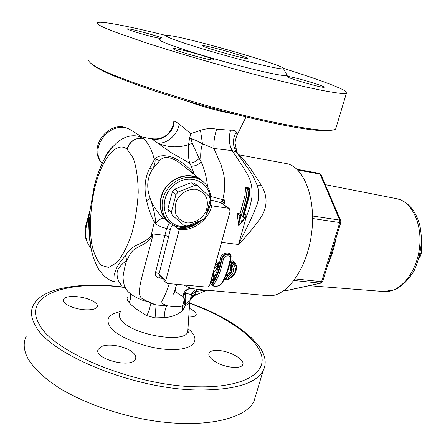 <?xml version="1.0" encoding="UTF-8"?>
<svg xmlns="http://www.w3.org/2000/svg" width="446" height="446" viewBox="0 0 446 446"><rect width="100%" height="100%" fill="white"/><g stroke="black" fill="none" stroke-linecap="round" stroke-linejoin="round"><path stroke-width="0.67" d="M252.012 196.597C249.844 210.685 246.404 214.76 244.809 222.141L238.51 244.458C247.313 235.455 254.922 226.233 261.356 216.795C267.533 206.548 267.611 196.195 261.579 185.731C252.141 170.467 245.144 160.655 240.6 156.29L238.699 155.325M197.623 289.348L190.905 288.395L183.417 284.944M238.253 154.695L285.998 163.509C303.793 166.224 316.47 198.481 311.459 234.312C306.653 270.176 285.774 297.833 267.907 295.665L197.645 289.359M236.391 268.537C236.82 265.454 235.711 262.945 233.057 261.016C231.875 260.642 231.006 261.066 230.443 262.276L229.567 265.693C231.887 268.983 230.777 272.132 226.245 275.149L225.308 277.161M224.026 279.781L225.013 279.458M218.752 263.837L218.914 263.207C218.902 262.053 218.183 261.763 216.756 262.343L215.819 262.95M213.996 276.955L214.27 275.583L213.483 273.459M231.034 257.13C232.171 250.892 221.322 252.129 220.536 258.167C218.953 266.039 216.812 272.556 214.108 277.707M212.463 280.545L211.292 282.268C210.345 283.433 210.646 284.314 212.19 284.905M127.668 296.885C126.552 298.095 127.032 299.991 129.1 302.572L129.201 302.689C132.618 306.597 138.505 310.918 146.857 315.651L155.08 317.892L164.206 317.597C171.782 317.162 177.954 314.714 182.715 310.265L182.364 305.917C179.164 307.093 174.007 307.015 166.899 305.688L156.078 304.986L145.195 300.348C141.861 297.75 137.374 299.272 140.546 282.742C145.357 262.582 149.098 251.059 153.201 233.955L151.066 236.018C142.341 245.4 131.91 243.561 125.538 255.692C119.662 261.88 116.027 267.856 114.633 273.621C115.129 279.252 115.113 281.928 114.594 281.649C109.08 280.779 103.712 276.565 98.482 269.01C94.073 260.893 91.43 252.704 90.56 244.441C89.484 236.14 89.178 226.958 89.646 216.884L88.503 218.646L89.323 238.242L90.739 245.612M173.048 157.505C164.987 154.773 158.927 155.169 154.857 158.692L149.6 168.343C144.85 177.792 143.841 188.535 146.567 200.572C148.373 208.522 150.932 215.702 154.244 222.114L155.464 223.886L158.447 225.648L162.433 227.36L166.637 228.508L155.492 272.495C155.03 275.639 156.301 277.496 159.294 278.07L161.92 278.321M127.177 149.237C129.881 141.393 135.099 137.753 142.837 138.31C134.993 137.675 129.691 141.254 126.937 149.048L133.248 158.068C136.359 167.178 138.02 178.59 138.232 192.298C137.48 206.66 135.289 220.603 131.654 234.122C127.339 246.504 122.405 256.004 116.852 262.627L108.679 267.438L101.292 265.37C97.011 260.771 93.805 253.529 91.67 243.644C89.362 227.505 90.41 207.797 94.496 189.132C101.069 160.404 115.96 140.406 126.937 149.048L127.177 149.237M125.109 287.269C99.029 283.812 76.483 284.52 57.473 289.393C45.258 292.738 37.208 297.989 33.316 305.159C30.339 311.007 30.991 317.753 35.279 325.385C49.021 354.431 135.394 389.771 198.855 390.01C234.579 390.005 256.015 383.549 263.168 370.632C266.764 363.384 265.537 355.484 259.5 346.943L251.226 337.561M26.186 336.407C23.103 342.79 23.621 350.043 27.736 358.16C33.601 368.368 44.996 379.1 61.253 389.263C83.982 402.61 114.6 413.665 145.552 419.53C200.589 429.504 245.177 419.864 253.969 401.294L256.132 394.086M189.31 308.303C194.59 310.89 196.848 313.198 196.078 315.227L193.798 316.682L188.736 317.1M85.582 309.797C73.651 309.334 61.052 303.146 63.51 299.322C65.205 295.057 82.014 295.782 91.346 300.325C96.119 302.611 98.092 304.813 97.261 306.943C95.873 309.056 91.982 310.003 85.582 309.797M134.664 354.447C135.846 356.164 136.097 357.731 135.406 359.136C131.631 369.032 92.439 358.467 98.315 349.19L102.279 346.23C110.915 342.779 130.405 347.735 134.664 354.447M218.462 350.478C230.532 351.175 245.646 360.033 242.663 364.811C240.979 369.015 226.496 367.939 216.84 362.62C210.568 359.091 207.97 355.891 209.057 353.02C210.311 351.024 213.444 350.177 218.462 350.478M161.157 38.696L152.114 36.672C140.139 33.701 125.649 29.09 127.472 28.851C128.582 28.092 156.29 35.468 162.205 38.077M211.861 58.772C213.461 59.441 214.069 59.853 213.684 59.998C212.073 61.28 169.469 49.211 173.488 48.614C174.927 47.689 204.34 55.499 211.861 58.772M296.138 78.167C308.225 81.105 326.065 86.87 324.142 87.249C322.876 88.38 283.801 77.013 287.224 76.511C288.005 76.35 290.976 76.902 296.138 78.167M336.189 127.277L335.632 129.134L332.939 130.048C325.045 131.358 305.582 128.794 274.546 122.36C209.676 108.969 113.875 78.591 94.948 66.097C90.934 63.706 88.849 61.827 88.693 60.472M166.246 35.518C131.057 26.771 102.591 21.073 97.825 22.501C95.912 23.053 97.914 24.708 103.84 27.457L113.546 31.482L145.201 42.548C171.738 51.173 206.124 61.331 239.608 70.412C272.868 79.349 302.427 86.474 321.934 90.371C330.854 92.054 337.644 93.103 342.316 93.515L346.386 93.303C351.231 91.452 322.703 80.648 283.5 68.383M132.824 131.263L130.622 129.903C112.002 118.575 87.934 146.901 102.173 163.492M206.543 214.074L210.651 204.92L211.844 205.823C208.198 220.207 193.029 231.379 179.264 229.567L178.144 228.592L177.893 226.858M178.144 228.592C186.612 229.328 194.294 226.607 201.202 220.435M210.194 204.764L210.651 204.92M170.606 223.524L169.709 222.983C159.239 216.433 156.914 200.126 165.131 188.251C173.199 176.281 189.572 172.05 199.825 178.946L203.532 182.068M168.348 221.623C159.077 214.493 157.722 199.016 165.717 187.922C173.594 176.739 188.887 172.658 198.91 178.757L200.689 180.022C190.487 173.806 174.843 178.177 167.044 189.74C159.11 201.213 161.017 216.923 170.824 223.68L175.25 226.038L180.178 227.282C187.471 228.045 194.211 225.888 200.393 220.803M170.69 38.256C180.719 42.387 209.113 51.178 235.934 58.393C262.8 65.623 282.558 69.816 283.517 68.706C288.161 66.08 176.07 34.152 166.692 35.429C165.131 35.574 166.464 36.516 170.69 38.256M215.424 48.229C208.053 46.378 203.8 45.514 202.657 45.648C198.481 46.038 246.22 59.636 247.641 58.465C249.805 58.142 230.208 51.942 215.424 48.229M160.175 39.27C158.386 39.477 159.752 40.558 164.279 42.504C175.022 47.125 206.074 56.848 235.438 64.681C264.852 72.536 286.31 76.885 287.213 75.458L286.8 74.705M125.538 255.692L126.798 260.408L129.619 255.084C134.714 245.161 144.058 247.775 151.785 236.62L151.066 236.018L154.244 222.114L155.604 221.238L155.464 223.886C158.932 219.426 161.831 217.704 164.161 218.718C158.035 213.461 153.385 206.715 150.213 198.481C146.255 187.682 147.052 177.887 152.61 169.09L159.752 160.644C163.565 155.938 169.909 156.468 178.785 162.244L183.351 165.867M211.844 205.823L228.43 208.26L229.233 208.55L230.147 211.304L209.782 284.732C209.202 286.276 208.148 287.057 206.621 287.073L167.651 283.494L166.442 283.015L165.767 280.612L179.264 229.567M223.931 204.681L225.236 200.042L222.777 199.669L222.599 201.062L223.446 202.635L225.236 200.042L222.599 201.062C220.948 201.681 220.341 202.216 220.776 202.668L228.43 208.26M221.891 203.186L220.831 202.707M221.852 203.159L220.776 202.668M222.799 203.85L223.446 202.635M236.82 135.612L237.222 134.815L236.274 132.044C235.455 130.589 233.581 129.987 230.654 130.238L216.661 129.201C214.459 136.041 213.55 142.464 213.941 148.485L220.954 164.635C222.777 171.153 225.732 176.627 224.288 192.215L222.777 199.669L210.752 196.474M159.796 276.107L159.099 273.721L168.616 236.692L164.987 235.404L153.201 233.955L151.785 236.62M155.492 272.495L159.099 273.721L165.767 280.612M168.616 236.692L170.333 229.539L166.637 228.508L169.491 222.844M169.224 283.639L168.766 285.289C164.1 299.344 161.764 299.946 161.798 301.814C161.697 303.09 163.398 304.384 166.904 305.694M194.367 174.615C189.065 167.328 181.957 161.625 173.048 157.51M94.011 187.671C100.673 157.561 117.621 132.233 137.92 136.164L142.837 138.31C147.793 141.873 151.623 148.947 154.333 159.54L155.136 159.941L154.857 158.692L159.752 160.644M243.806 216.204L242.942 217.213L244.759 217.475L245.969 216.711L246.041 216.254L243.884 215.948M244.759 217.475L241.342 221.941L240.611 223.725L239.491 224.121L238.766 225.899L240.177 224.02M249.832 189.188L249.844 188.117L245.623 187.431L246.727 188.363L249.314 188.781L249.894 189.271L249.336 190.029L248.712 196.095L249.247 196.173L249.894 189.333M241.342 221.941L240.65 216.89L239.023 215.273L240.171 224.015M249.899 189.271L247.736 188.92L249.336 190.029M239.931 223.831L239.023 215.273M240.65 216.89L242.473 217.146L241.37 215.602L238.984 215.245M241.37 215.602L246.744 195.777L248.238 196.017L248.862 189.957M247.736 188.92L247.391 188.742L246.744 195.777M243.917 215.842L246.041 216.254M245.623 187.431L244.971 195.521L240.032 213.857L241.347 215.585M245.74 215.975L246.136 214.738L246.064 216.238L245.763 216.015M216.661 129.201C211.476 128.069 206.091 128.459 200.499 130.366L202.456 143.785L213.941 148.485L232.176 150.625L243.616 167.741C247.201 174.642 252.787 179.9 252.012 196.586M246.136 214.738L244.352 214.481M240.037 213.857L237.133 213.439L238.766 225.899M238.755 215.072L237.133 213.439M249.314 188.781L249.844 188.117M241.124 215.424C244.38 206.983 246.376 198.03 247.123 188.569L246.727 188.363M211.778 280.54L212.814 280.261M212.853 280.183L211.688 280.495L211.287 280.222L211.683 280.489M214.08 277.239L213.288 278.36L213.991 277.992L214.08 277.401M214.32 268.369L218.774 264.589L218.607 263.608L217.648 263.664L217.999 265.314L217.325 267.728L217.994 267.41L217.325 267.728L212.904 273.459M217.994 267.422L218.774 264.589L218.49 263.491L217.648 263.664M215.284 264.891L217.603 263.58L215.15 265.364M212.508 274.898L213.288 278.36L212.246 280.356L211.248 279.436M216.756 262.343L217.408 263.413L218.914 263.207M233.163 262.449L231.82 263.006L233.091 264.038L233.163 262.449L231.859 263.051L231.162 266.334C233.37 269.847 232.098 273.13 227.354 276.185L225.932 280.144M225.977 280.16L227.65 279.436L228.631 277.379L227.51 276.431M234.429 263.491L233.743 262.828M228.631 277.379C233.375 273.944 234.652 270.315 232.461 266.485L233.091 264.038C237.534 269.579 235.722 274.714 227.65 279.436M232.461 266.485L231.162 266.334M224.059 279.72L225.23 279.57L227.198 276.052C231.714 272.757 232.834 269.345 230.549 265.81L231.446 262.688L232.868 262.137L233.057 261.016M225.23 279.57L225.76 280.038M223.329 259.388L221.952 258.886C219.8 269.557 216.717 277.735 212.697 283.433L213.818 284.258C217.927 278.499 221.099 270.209 223.329 259.388C223.909 255.201 231.301 254.443 230.337 258.752L231 258.301M230.097 255.173L229.595 254.755C225.994 253.584 223.446 254.967 221.952 258.886L221.562 258.552C223.195 254.744 225.793 253.417 229.361 254.56L229.729 254.85M230.337 258.752C228.201 269.551 225.113 277.947 221.071 283.924L221.824 283.5M221.071 283.924C219.956 286.566 211.22 287.023 213.818 284.258M211.911 284.648L212.123 282.892L212.697 283.433L213.06 285.719C213.439 286.26 214.643 286.438 216.684 286.254C218.635 286.009 220.313 285.15 221.712 283.662C225.799 277.568 228.887 269.15 230.983 258.418C231.078 256.489 230.621 255.263 229.595 254.755M113.128 146.193C108.517 150.798 105.669 154.952 104.576 158.653M149.6 168.343L152.61 169.09C154.355 166.029 155.197 162.98 155.136 159.941M146.567 200.572L150.213 198.481C152.995 206.225 154.795 213.812 155.604 221.238M120.236 283.561C124.936 288.88 115.074 281.197 117.443 270.588C119.238 266.97 122.355 263.58 126.798 260.408C125.298 264.506 124.049 269.958 123.057 276.765M89.696 212.486L88.503 218.646C87.003 222.108 85.966 227.053 85.392 233.475M91.174 248.221C88.013 245.149 86.084 240.243 85.392 233.498M189.522 138.338L188.552 144.727L192.198 143.25L191.039 138.65L190.894 133.616L189.522 138.338L191.039 138.65C193.921 139.375 197.729 141.081 202.456 143.785C200.672 149.873 200.237 155.894 201.157 161.853L199.15 158.352L192.198 143.25M236.274 132.044C232.477 138.873 232.483 145.491 236.291 151.885L236.709 151.244L235.778 148.702M230.654 130.238C228.419 137.362 228.926 144.158 232.176 150.625L236.291 151.885L237.735 153.959L236.72 151.244L235.053 143.099L235.388 139.999L237.222 134.815L246.058 116.919M200.499 130.366L190.894 133.61L179.158 124.127C177.698 134.664 166.949 144.22 157.773 143.01C167.256 147.436 177.514 148.011 188.552 144.727C187.9 151.261 188.273 157.41 189.661 163.169L191.295 166.246L194.467 174.693M179.158 124.127L176.137 121.948L174.208 121.1C174.063 132.311 162.757 141.404 151.924 138.94L170.991 152.549L189.661 163.169C193.374 162.952 196.535 161.346 199.15 158.352M174.208 121.1L173.566 122.009C173.578 128.203 167.434 135.021 165.427 135.852C163.069 137.446 160.248 138.455 156.975 138.868L151.924 138.94L137.92 136.164M243.377 161.859L237.735 153.959M258.719 195.911L257.637 203.12C255.82 208.182 252.921 214.933 248.94 223.379L238.51 244.458L221.534 242.368M207.529 186.746C206.71 177.77 204.586 169.474 201.157 161.853C198.464 164.697 195.175 166.163 191.295 166.246M191.73 294.215L190.704 298.123L195.019 294.065L195.755 291.467L191.613 294.538C192.276 292.074 194.06 290.324 196.954 289.281M196.034 294.923L195.019 294.065C192.41 295.497 190.737 297.638 190.007 300.476L189.578 304.228M190.163 299.667L189.762 300.938L185.882 303.598L185.592 303.252L185.792 297.387L185.112 293.083L191.485 294.622C192.265 290.53 198.431 288.607 197.656 289.359L195.755 291.467L205.996 290.106M189.996 300.42L191.613 294.538M185.882 303.598L185.553 305.443C187.855 304.657 189.238 303.564 189.712 302.171L187.799 331.361C186.378 344.15 131.397 335.063 121.234 319.938C118.937 316.916 118.619 314.313 120.275 312.128M185.112 293.083C186.406 290.168 188.335 288.607 190.905 288.395C186.244 288.852 183.652 291.517 183.128 296.395L185.112 293.083M182.715 310.265L185.553 305.443L184.9 303.938L185.592 303.252M175.111 289.214L175.222 290.469C176.833 293.028 179.465 295.001 183.128 296.395L184.215 299.522L184.9 303.938L182.364 305.917C182.938 305.131 183.557 303.001 184.215 299.522L185.792 297.387M146.857 315.651C150.051 308.56 151.004 304.311 149.717 302.912L156.078 304.986L155.08 317.892M164.206 317.597C164.585 311.57 165.483 307.601 166.893 305.694M151.227 138.622L154.494 138.962M231.82 263.006L230.443 262.276M227.081 275.868L226.245 275.149M230.537 265.799L229.567 265.693M220.536 258.167L221.562 258.552C219.354 269.228 216.21 277.345 212.123 282.892L211.292 282.268M214.32 276.291L213.796 276.704L214.27 275.583M230.621 265.877L231.05 266.24M239.117 155.91L240.6 156.29M261.579 185.731L257.264 185.703M123.057 276.788C123.386 290.056 129.128 292.297 131.709 294.722L131.654 294.683M186.935 222.911C194.3 223.362 201.642 219.097 205.656 212.09C207.585 207.111 207.858 202.267 206.465 197.545C204.084 193.363 200.561 190.615 195.878 189.305C188.457 188.675 180.886 192.956 176.789 200.148C174.854 205.255 174.637 210.178 176.148 214.922C178.645 219.064 182.241 221.729 186.935 222.911M187.186 226.055L184.198 225.665L172.201 215.111L171.398 212.129L175.975 194.584L178.238 192.014L194.88 185.452L197.879 185.926L209.548 196.797L210.272 199.758L205.634 216.884L203.437 219.387L187.186 226.055M172.201 215.111L184.198 225.665M206.821 213.182C213.969 201.598 211.27 186.038 200.689 180.022M198.464 221.662C192.995 225.503 187.209 227.081 181.104 226.401C163.537 224.645 157.956 199.563 172.825 186.116C187.275 172.24 210.244 180.736 210.138 199.016M210.127 200.444L207.546 210.746M168.644 212.079L167.841 209.118L172.362 191.719L174.603 189.171L191.122 182.687L194.099 183.167L197.879 185.926M167.841 209.118L171.398 212.129M172.362 191.719L175.975 194.584M174.603 189.171L178.238 192.014M191.122 182.687L194.88 185.452M101.95 163.191C86.63 147.342 110.195 117.895 129.117 129.184M334.132 205.277L329.193 193.759M327.938 264.366C331.595 256.428 334.322 247.569 336.117 237.796M340.794 220.831L339.735 220.079L339.78 222.543L340.856 222.42M322.687 281.42L321.588 281.671L320.339 283.177L320.919 283.132M285.802 290.753L320.78 283.16L322.659 281.51L340.833 222.487L340.711 220.636L321.008 174.665L319.28 173.343L321.092 174.86M312.596 218.484L312.88 218.546L312.585 215.998M285.68 290.781L285.027 290.809L285.68 290.781M419.547 256.227L420.271 256.322L421.208 253.518L420.171 253.384M421.487 241.096L421.765 244.592L421.208 253.518M420.271 256.322L419 258.312M211.928 205.835L210.25 204.513M210.841 200.025L220.776 202.662M160.175 276.509L159.294 278.07M173.923 225.475L179.231 229.701M170.333 229.539C171.086 226.59 172.145 225.169 173.511 225.28M242.473 217.146L248.238 196.017L248.712 196.095L242.942 217.213M238.794 215.106L241.152 215.446M185.976 100.724C198.437 105.401 212.257 109.404 227.443 112.743L235.025 114.193M120.531 311.603C108.679 313.984 105.239 319.085 110.218 326.907C118.09 338.051 149.377 349.636 172.123 349.592C195.025 349.748 201.408 339.138 187.978 328.646M187.939 329.193L187.799 331.361L188.53 332.71L187.838 330.759M189.717 303.297C226.518 316.749 255.993 336.724 261.395 354.999C266.792 373.151 243.388 387.825 197.595 386.799C136.247 386.42 52.935 352.44 39.315 324.393C21.408 293.897 69.888 279.726 125.276 287.586M129.1 302.572C130.472 299.539 130.834 296.545 130.193 293.585M129.201 302.689C130.555 299.628 130.907 296.607 130.254 293.635M312.585 219.504L312.875 218.546L339.78 222.543L321.588 281.671L295.191 278.94M297.738 170.021L320.05 174.074L339.735 220.079L312.847 216.042L312.574 215.373M325.29 184.661L396.784 198.715C411.92 201.414 422.836 224.394 419.363 249.085C416.068 273.805 399.376 293.011 384.078 291.539L309.167 285.68M294.059 280.489L320.339 283.177L285.25 290.798L283.918 290.669M93.9 188.162L90.41 208.354M253.969 401.294L263.168 370.632M63.271 300.32L63.505 299.333M97.947 350.662L98.315 349.196M208.745 354.096L209.046 353.037M335.632 129.134L346.386 93.303M283.517 68.706L287.213 75.458M199.825 178.946L183.395 165.901M221.629 202.997L229.233 208.55M159.802 276.119L166.107 282.669M245.969 216.706L240.611 223.725M243.756 216.355L249.247 196.173M211.739 280.528L212.792 280.283L213.991 277.992L213.969 276.916C213.556 277.105 212.943 273.654 213.45 273.565C214.359 272.194 212.329 273.314 217.698 267.823M233.737 262.817L233.074 262.309C236.151 265.66 237.239 268.063 236.335 269.529C235.555 273.967 232.36 277.473 226.752 280.038M211.934 284.665L212.725 285.407M130.622 129.903L141.895 136.9M91.073 206.158L88.074 217.425C87.996 217.631 85.966 223.741 85.208 228.781C84.695 234.719 85.548 239.485 87.767 243.092M237.746 153.976L249.269 170.199C254.733 178.495 257.799 185.792 258.362 190.241C258.936 194.512 258.691 198.799 257.626 203.114M190.007 300.476L191.117 298.998C191.657 297.727 195.85 294.594 195.922 294.973M190.37 298.993L190.704 298.123M191.735 294.198L194.06 290.736M206.782 290.179L195.917 294.973M175.295 288.707L175.222 290.469C174.826 292.269 174.252 293.49 173.488 294.137L176.694 284.325M332.939 130.048L327.687 130.734C316.721 130.979 298.313 128.376 272.467 122.929C237.852 115.62 192.365 103.327 156.407 91.497C119.734 79.293 97.925 69.927 90.973 63.41M259.5 346.943C245.841 329.566 222.593 314.921 189.751 303.012M229.735 254.85L229.361 254.56M258.713 196.011L257.637 203.125M131.799 294.789C140.88 300.771 148.68 301.836 147.765 301.953M296.975 169.285L319.28 173.343M283.873 290.703L285.027 290.809M396.784 198.715C407.845 201.536 415.438 210.099 419.563 224.41C420.483 227.817 421.13 232.918 421.492 239.719C420.935 250.685 418.504 260.966 414.217 270.571C409.015 279.196 402.744 285.529 395.401 289.565L384.078 291.539"/></g></svg>
